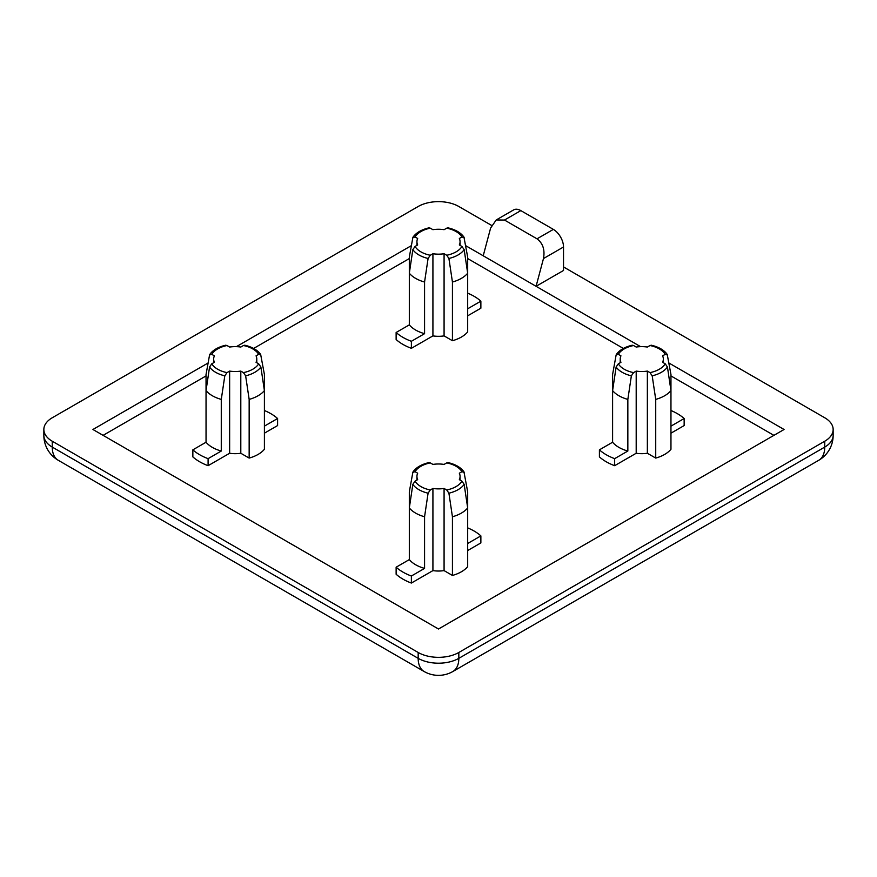 <?xml version="1.0" encoding="UTF-8"?>
<svg xmlns="http://www.w3.org/2000/svg" width="877" height="877" viewBox="0 0 877 877"><rect width="100%" height="100%" fill="white"/><g stroke="black" fill="none" stroke-linecap="round" stroke-linejoin="round"><path stroke-width="1.32" d="M415.04 236.965L412.837 237.634L409.318 257.136L409.318 273.229L412.837 249.66L415.04 246.459A24.863 14.35 0 0 0 420.916 251.863A24.863 14.35 0 0 0 430.278 255.262L432.92 253.738L432.92 335.891A21.563 12.453 0 0 0 444.08 335.891L452.433 340.714A32.339 18.669 0 0 0 467.682 331.912L467.682 273.229A32.339 18.669 180 0 1 452.433 282.032L448.914 258.463L446.722 255.262A24.863 14.35 0 0 0 461.96 246.459L459.329 244.935A21.563 12.453 0 0 0 460.063 241.712A21.563 12.453 0 0 0 459.329 238.489L461.96 236.965A24.863 14.35 0 0 0 446.722 228.163L444.08 229.686A21.563 12.453 0 0 0 432.92 229.686L430.278 228.163A24.863 14.35 0 0 0 415.04 236.965L417.671 238.489A21.563 12.453 0 0 0 416.937 241.712A21.563 12.453 0 0 0 417.671 244.935L415.04 246.459M211.763 354.33L209.559 354.999L206.04 374.501L206.04 390.594L209.559 367.024L211.763 363.812A24.863 14.35 0 0 0 217.639 369.217A24.863 14.35 0 0 0 227 372.615L229.642 371.092L229.642 453.256A21.563 12.453 0 0 0 240.802 453.256L249.156 458.079A32.339 18.669 0 0 0 264.405 449.276L264.405 390.594A32.339 18.669 180 0 1 249.156 399.397L245.637 375.827L243.433 372.615A24.863 14.35 0 0 0 258.682 363.812L256.051 362.3A21.563 12.453 0 0 0 256.786 359.077A21.563 12.453 0 0 0 256.051 355.854L258.682 354.33A24.863 14.35 0 0 0 243.433 345.527L240.802 347.051A21.563 12.453 0 0 0 229.642 347.051L227 345.527A24.863 14.35 0 0 0 211.763 354.33L214.394 355.854A21.563 12.453 0 0 0 213.659 359.077A21.563 12.453 0 0 0 214.394 362.3L211.763 363.812M415.04 471.694L412.837 472.363L409.318 491.865L409.318 507.958L412.837 484.389L415.04 481.177A24.863 14.35 0 0 0 420.916 486.582A24.863 14.35 0 0 0 430.278 489.98L432.92 488.456L432.92 570.609A21.563 12.453 0 0 0 444.08 570.609L452.433 575.444A32.339 18.669 0 0 0 467.682 566.641L467.682 507.958A32.339 18.669 180 0 1 452.433 516.761L448.914 493.192L446.722 489.98A24.863 14.35 0 0 0 461.96 481.177L459.329 479.653A21.563 12.453 0 0 0 460.063 476.43A21.563 12.453 0 0 0 459.329 473.207L461.96 471.694A24.863 14.35 0 0 0 446.722 462.892L444.08 464.415A21.563 12.453 0 0 0 432.92 464.415L430.278 462.892A24.863 14.35 0 0 0 415.04 471.694L417.671 473.207A21.563 12.453 0 0 0 416.937 476.43A21.563 12.453 0 0 0 417.671 479.653L415.04 481.177M618.318 354.33L616.125 354.999L612.595 374.501L612.595 390.594L616.125 367.024L618.318 363.812A24.863 14.35 0 0 0 624.205 369.217A24.863 14.35 0 0 0 633.567 372.615L636.198 371.092L636.198 453.256A21.563 12.453 0 0 0 647.358 453.256L655.722 458.079A32.339 18.669 0 0 0 670.96 449.276L670.96 390.594A32.339 18.669 180 0 1 655.722 399.397L652.192 375.827L650 372.615A24.863 14.35 0 0 0 665.237 363.812L662.606 362.3A21.563 12.453 0 0 0 663.341 359.077A21.563 12.453 0 0 0 662.606 355.854L665.237 354.33A24.863 14.35 0 0 0 650 345.527L647.358 347.051A21.563 12.453 0 0 0 636.198 347.051L633.567 345.527A24.863 14.35 0 0 0 618.318 354.33L620.949 355.854A21.563 12.453 0 0 0 620.214 359.077A21.563 12.453 0 0 0 620.949 362.3L618.318 363.812M467.682 308.781L480.87 301.162A50.307 29.051 0 0 0 474.073 296.283A50.307 29.051 0 0 0 467.682 293.159M264.405 426.134L277.592 418.526A50.307 29.051 0 0 0 270.796 413.648A50.307 29.051 0 0 0 264.405 410.524M650 345.527L651.348 345.22C658.802 346.985 664.097 350.066 667.222 354.44L670.96 374.501L670.96 426.134L684.148 418.526A50.307 29.051 0 0 0 677.351 413.648A50.307 29.051 0 0 0 670.96 410.524M446.722 462.892L448.07 462.585C455.525 464.35 460.809 467.419 463.944 471.804L467.682 491.865L467.682 543.499L480.87 535.891A50.307 29.051 0 0 0 474.073 531.013A50.307 29.051 0 0 0 467.682 527.888M773.909 435.354L670.96 375.926M623.361 348.443L467.682 258.562M409.318 258.562L253.639 348.443M206.04 375.926L103.091 435.354M430.278 489.98L428.086 493.192L424.567 516.761A32.339 18.669 180 0 1 409.318 507.958L409.318 559.592L396.13 567.211L396.13 574.249A50.307 29.051 0 0 0 411.379 583.052L432.92 570.609M467.682 550.537L480.87 542.929L480.87 535.891M633.567 372.615L631.363 375.827L627.844 399.397A32.339 18.669 180 0 1 612.595 390.594L612.595 442.227L599.408 449.846L599.408 456.884A50.307 29.051 0 0 0 614.656 465.687L636.198 453.256M670.96 433.183L684.148 425.564L684.148 418.526M227 372.615L224.808 375.827L221.278 399.397A32.339 18.669 180 0 1 206.04 390.594L206.04 442.227L192.852 449.846L192.852 456.884A50.307 29.051 0 0 0 208.101 465.687L229.642 453.256M264.405 433.183L277.592 425.564L277.592 418.526M430.278 255.262L428.086 258.463L424.567 282.032A32.339 18.669 180 0 1 409.318 273.229L409.318 324.874L396.13 332.482L396.13 339.531A50.307 29.051 0 0 0 411.379 348.322L432.92 335.891M467.682 315.819L480.87 308.2L480.87 301.162M491.558 225.4L458.824 206.501A28.744 16.597 0 0 0 418.176 206.501L52.269 417.759A28.744 16.597 0 0 0 43.85 429.489A28.744 16.597 0 0 0 52.269 441.23L418.176 652.477A28.744 16.597 0 0 0 458.824 652.477L824.731 441.23A28.744 16.597 0 0 0 833.15 429.489A28.744 16.597 0 0 0 824.731 417.759L563.516 266.948M640.583 346.645L536.077 286.308L563.516 270.467L563.516 246.996L543.477 258.562L536.077 286.308L465.61 245.626M208.101 362.99L92.929 429.489L438.5 629.006L784.071 429.489L668.899 362.99M411.39 245.626L236.417 346.645M412.837 472.363L413.067 471.804C416.191 467.419 421.475 464.35 428.93 462.585L430.278 462.892M409.318 559.592A32.339 18.669 0 0 0 424.567 568.395L424.567 516.761M396.13 567.211A50.307 29.051 0 0 0 411.379 576.014L424.567 568.395M411.379 576.014L411.379 583.052M432.92 488.456A21.563 12.453 0 0 0 444.08 488.456L444.08 570.609M444.08 488.456L446.722 489.98M452.433 516.761L452.433 575.444M461.96 481.177L464.163 484.389L467.682 507.958M464.163 472.363L461.96 471.694M616.125 354.999L616.345 354.44C619.469 350.066 624.753 346.985 632.207 345.22L633.567 345.527M612.595 442.227A32.339 18.669 0 0 0 627.844 451.03L627.844 399.397M599.408 449.846A50.307 29.051 0 0 0 614.656 458.649L627.844 451.03M614.656 458.649L614.656 465.687M636.198 371.092A21.563 12.453 0 0 0 647.358 371.092L647.358 453.256M647.358 371.092L650 372.615M655.722 399.397L655.722 458.079M665.237 363.812L667.441 367.024L670.96 390.594M667.441 354.999L665.237 354.33M243.433 345.527L244.793 345.22C252.247 346.985 257.531 350.066 260.655 354.44L264.405 374.501L264.405 390.594L260.875 367.024A27.691 15.983 180 0 1 245.637 375.827M209.559 354.999L209.778 354.44C212.903 350.066 218.198 346.985 225.652 345.22L227 345.527M206.04 442.227A32.339 18.669 0 0 0 221.278 451.03L221.278 399.397M192.852 449.846A50.307 29.051 0 0 0 208.101 458.649L221.278 451.03M208.101 458.649L208.101 465.687M229.642 371.092A21.563 12.453 0 0 0 240.802 371.092L240.802 453.256M240.802 371.092L243.433 372.615M249.156 399.397L249.156 458.079M258.682 363.812L260.875 367.024M260.875 354.999L258.682 354.33M446.722 228.163L448.07 227.856C455.525 229.621 460.809 232.701 463.944 237.086L467.682 257.136L467.682 273.229L464.163 249.66A27.691 15.983 180 0 1 448.914 258.463M412.837 237.634L413.067 237.086C416.191 232.701 421.475 229.621 428.93 227.856L430.278 228.163M409.318 324.874A32.339 18.669 0 0 0 424.567 333.677L424.567 282.032M396.13 332.482A50.307 29.051 0 0 0 411.379 341.285L424.567 333.677M411.379 341.285L411.379 348.322M432.92 253.738A21.563 12.453 0 0 0 444.08 253.738L444.08 335.891M444.08 253.738L446.722 255.262M452.433 282.032L452.433 340.714M461.96 246.459L464.163 249.66M464.163 237.634L461.96 236.965M483.216 255.799L490.616 228.053L496.218 219.963L504.483 220.05L537.009 238.829L553.354 229.39L520.828 210.612L504.483 220.05M553.354 229.39A14.372 8.299 60 0 1 563.516 246.996M496.218 219.963L513.637 209.899A14.372 8.299 60 0 1 520.828 210.612M543.477 258.562C545.055 249.824 542.907 243.247 537.009 238.829M428.086 258.463A27.691 15.983 180 0 1 418.921 254.955A27.691 15.983 180 0 1 412.837 249.66M224.808 375.827A27.691 15.983 180 0 1 215.643 372.319A27.691 15.983 180 0 1 209.559 367.024M428.086 493.192A27.691 15.983 180 0 1 418.921 489.684A27.691 15.983 180 0 1 412.837 484.389M631.363 375.827A27.691 15.983 180 0 1 622.199 372.319A27.691 15.983 180 0 1 616.125 367.024M824.731 441.23L824.731 447.095A28.744 16.597 0 0 0 833.15 435.354L833.15 429.489M43.85 429.489L43.85 435.354A28.744 16.597 0 0 0 52.269 447.095L418.176 658.342A28.744 16.597 0 0 0 458.824 658.342L824.731 447.095A28.744 16.597 -120 0 1 818.778 460.261A28.744 28.744 0 0 0 833.15 435.354M52.269 441.23L52.269 447.095A28.744 16.597 120 0 0 58.222 460.261L424.128 671.508A28.744 28.744 0 0 0 452.872 671.508A28.744 16.597 -120 0 0 458.824 658.342L458.824 652.477M418.176 652.477L418.176 658.342A28.744 16.597 120 0 0 424.128 671.508M464.163 484.389A27.691 15.983 180 0 1 448.914 493.192M667.441 367.024A27.691 15.983 180 0 1 652.192 375.827M43.85 435.354A28.744 28.744 0 0 0 58.222 460.261M452.872 671.508L818.778 460.261M416.937 476.43L416.937 480.081M460.063 476.43L460.063 480.081M620.214 359.077L620.214 362.716M663.341 359.077L663.341 362.716M213.659 359.077L213.659 362.716M256.786 359.077L256.786 362.716M416.937 241.712L416.937 245.352M460.063 241.712L460.063 245.352"/></g></svg>
